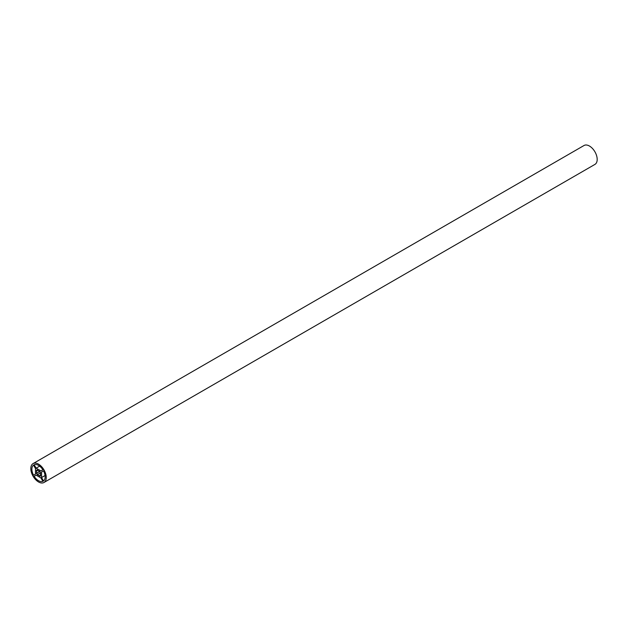 <?xml version="1.0" encoding="UTF-8"?>
<svg xmlns="http://www.w3.org/2000/svg" width="628" height="628" viewBox="0 0 628 628"><rect width="100%" height="100%" fill="white"/><g stroke="black" fill="none" stroke-linecap="round" stroke-linejoin="round"><path stroke-width="0.94" d="M33.072 463.597L584.016 145.508A10.912 6.296 60 0 1 589.472 146.049A10.912 6.296 60 0 1 596.6 155.666A10.912 6.296 60 0 1 594.928 164.403L43.984 482.492A10.912 6.296 -120 0 0 45.656 473.748A10.912 6.296 -120 0 0 38.528 464.139A10.912 6.296 -120 0 0 33.072 463.597A10.912 6.296 -120 0 0 31.4 472.335A10.912 6.296 -120 0 0 38.528 481.951A10.912 6.296 -120 0 0 43.984 482.492M36.141 475.16L40.914 477.924L42.885 481.338A9.389 5.424 60 0 1 34.163 476.307L36.141 475.16L34.163 476.307M45.067 475.522L41.558 477.547L41.558 472.036L43.528 470.898L41.558 472.036M43.528 470.898A9.389 5.424 60 0 1 43.528 480.97L41.558 477.547M40.914 470.921L36.141 468.166L34.163 464.744A9.389 5.424 60 0 1 42.885 469.783L40.914 470.921M39.65 466.141L36.141 468.166M35.498 468.535L35.498 474.054L33.52 475.192A9.389 5.424 60 0 1 33.52 465.12L35.498 468.535M37.209 469.862L37.586 470.45A2.842 1.641 60 0 1 39.462 471.534L39.847 471.385L40.302 472.986A2.842 1.641 60 0 1 40.302 475.153L40.624 475.781L39.847 476.228L39.462 475.639A2.842 1.641 60 0 1 37.586 474.556L36.424 473.355L36.746 473.096A2.842 1.641 60 0 1 36.746 470.929L36.424 470.309L37.209 469.862L36.424 470.309M40.302 475.153L39.462 475.639M40.302 472.986L37.586 474.556M40.624 472.735L37.209 474.705M39.847 471.385L36.424 473.355M39.462 471.534L36.746 473.096M37.586 470.45L36.746 470.929"/></g></svg>
